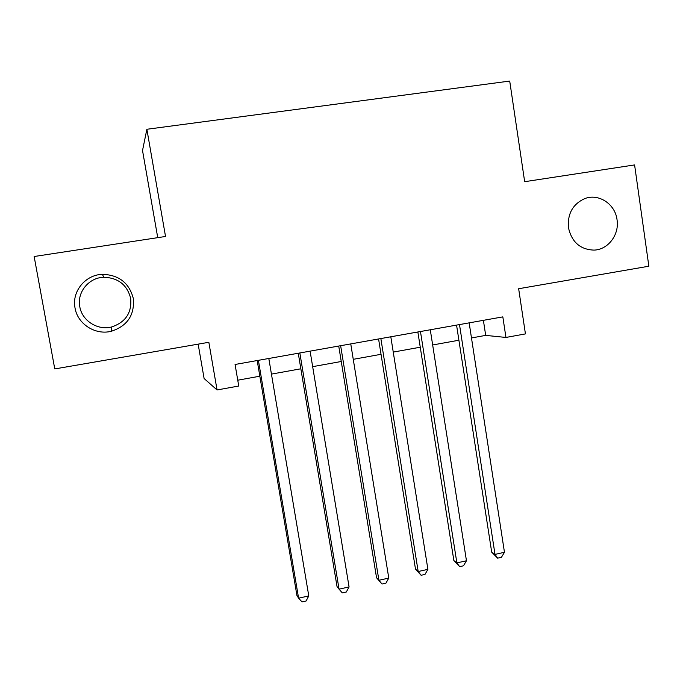 <?xml version="1.0" encoding="UTF-8"?>
<svg xmlns="http://www.w3.org/2000/svg" width="683" height="683" viewBox="0 0 683 683"><rect width="100%" height="100%" fill="white"/><g stroke="black" fill="none" stroke-linecap="round" stroke-linejoin="round"><path stroke-width="1.02" d="M130.684 298.369C131.93 312.857 125.501 322.41 111.414 327.02C97.532 330.598 81.986 320.668 79.783 306.65C76.803 292.315 88.824 277.614 103.714 277.264C118.108 277.733 127.106 284.768 130.684 298.369M133.313 298.488C134.739 315.059 127.388 325.996 111.261 331.281C95.381 335.387 77.555 324.032 75.028 307.973C71.613 291.556 85.401 274.711 102.441 274.327C118.936 274.882 129.224 282.933 133.313 298.488M617.048 219.764C619.515 234.662 608.101 249.747 593.997 250.106C580.26 249.594 571.739 242.115 568.452 227.678C567.385 213.788 572.789 204.115 584.657 198.651C598.59 193.041 615.212 203.995 617.048 219.764M198.155 344.138L204.106 378.527L217.057 389.967L238.751 386.023L235.072 364.474L502.833 316.878L505.949 337.445L525.432 333.902L518.653 288.73L648.85 266.216L634.592 164.927L524.664 181.695L509.714 81.072L146.871 129.266L142.525 150.516L157.739 237.658M146.871 129.266L165.525 236.472L34.15 256.509L54.768 368.931L208.844 342.294L217.057 389.967M471.483 337.957L485.69 335.387L505.949 337.445M237.761 380.2L259.847 376.205M271.441 374.105L300.853 368.794M312.66 366.66L341.244 361.495M353.265 359.326L381.046 354.298M393.254 352.095L420.258 347.212M432.663 344.975L458.899 340.228M483.393 320.327L485.69 335.387M456.56 325.099L491.7 552.171L495.013 554.4L459.497 324.579M504.464 552.291L501.399 557.319L497.625 558.165L495.013 554.4L504.464 552.291L469.161 322.863M497.625 558.165L491.7 552.171M417.859 331.981L453.871 560.589L456.876 562.903L420.463 331.52M466.463 560.769L463.467 565.806L459.642 566.659L456.876 562.903L466.463 560.769L430.281 329.769M459.642 566.659L453.871 560.589M378.578 338.964L415.495 569.118L418.184 571.526L380.858 338.555M427.908 569.357L424.988 574.412L421.104 575.282L418.184 571.526L427.908 569.357L390.813 336.787M421.104 575.282L415.495 569.118M338.725 346.05L376.555 577.775L378.911 580.277L340.646 345.709M388.781 578.083L385.938 583.154L382.002 584.033L378.911 580.277L388.781 578.083L350.755 343.908M382.002 584.033L376.555 577.775M298.266 353.239L337.035 586.56L339.058 589.164L299.837 352.957M349.073 586.928L346.307 592.016L342.311 592.912L339.058 589.164L349.073 586.928L310.099 351.139M257.192 360.539L296.926 595.482L298.599 598.18L258.396 360.325M308.776 595.918L306.086 601.014L302.031 601.928L298.599 598.18L308.776 595.918L268.812 358.473M111.261 331.281L111.414 327.02M102.441 274.327L103.714 277.264"/></g></svg>
